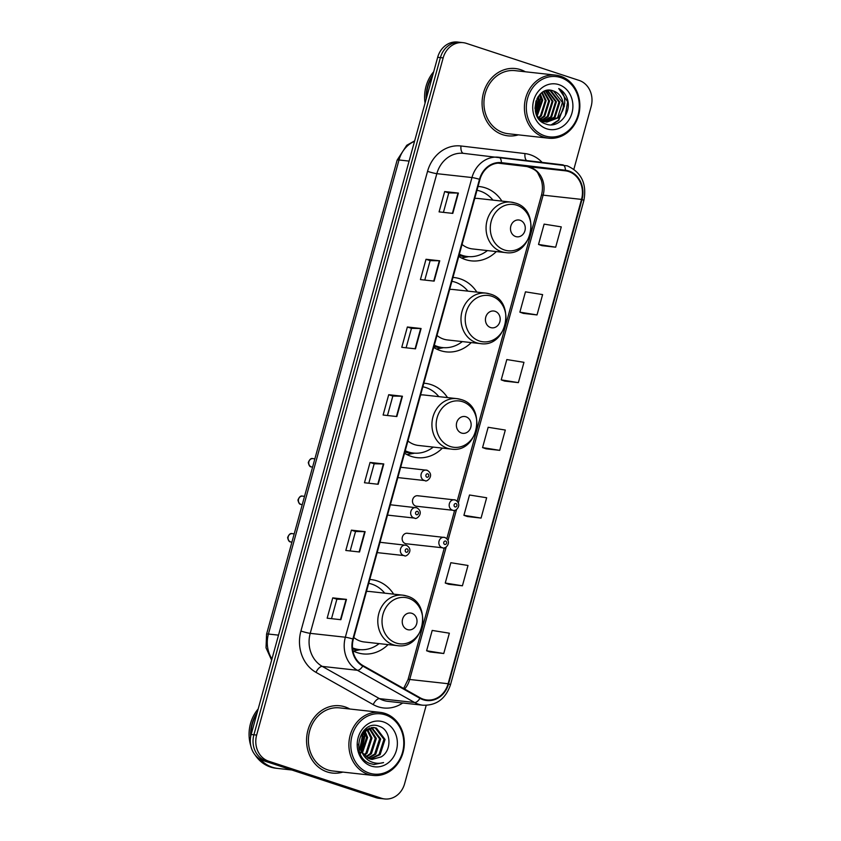 <?xml version="1.0" encoding="UTF-8"?>
<svg xmlns="http://www.w3.org/2000/svg" width="841" height="841" viewBox="0 0 841 841"><rect width="100%" height="100%" fill="white"/><g stroke="black" fill="none" stroke-linecap="round" stroke-linejoin="round"><path stroke-width="1.26" d="M393.651 594.145A37.372 32.589 96.3 0 0 376.978 580.858A37.372 32.589 96.3 0 0 371.196 579.607A37.372 32.589 96.3 0 0 369.767 579.481M352.873 650.818A37.372 32.589 96.3 0 0 357.204 652.637A37.372 32.589 96.3 0 0 362.986 653.899A37.372 32.589 96.3 0 0 388.079 644.605M447.517 397.593A37.372 32.589 96.3 0 0 431.034 384.61A37.372 32.589 96.3 0 0 425.252 383.349A37.372 32.589 96.3 0 0 423.822 383.233M404.553 453.194A37.372 32.589 96.3 0 0 411.26 456.39A37.372 32.589 96.3 0 0 417.041 457.651A37.372 32.589 96.3 0 0 442.387 448.106M476.847 292.121A37.372 32.589 96.3 0 0 460.164 278.834A37.372 32.589 96.3 0 0 454.392 277.572A37.372 32.589 96.3 0 0 452.963 277.456M433.693 347.417A37.372 32.589 96.3 0 0 440.4 350.613A37.372 32.589 96.3 0 0 446.172 351.874A37.372 32.589 96.3 0 0 471.265 342.581M501.919 201.104A37.372 32.589 96.3 0 0 485.236 187.816A37.372 32.589 96.3 0 0 479.454 186.565A37.372 32.589 96.3 0 0 478.035 186.439M458.755 256.41A37.372 32.589 96.3 0 0 465.462 259.596A37.372 32.589 96.3 0 0 471.244 260.857A37.372 32.589 96.3 0 0 496.337 251.564M408.158 533.436A5.288 4.615 96.3 0 0 407.349 533.257A5.288 4.615 96.3 0 0 402.25 537.525A5.288 4.615 96.3 0 0 405.362 543.591A5.288 4.615 96.3 0 0 406.182 543.77L442.881 547.827A5.288 4.615 -83.7 0 1 442.061 547.649A5.288 4.615 -83.7 0 1 438.949 541.583A5.288 4.615 -83.7 0 1 444.048 537.304A5.288 4.615 -83.7 0 1 444.868 537.483M418.492 495.917A5.288 4.615 96.3 0 0 417.683 495.738A5.288 4.615 96.3 0 0 412.584 500.017A5.288 4.615 96.3 0 0 415.696 506.072A5.288 4.615 96.3 0 0 416.516 506.25L453.215 510.308A5.288 4.615 -83.7 0 1 452.395 510.13A5.288 4.615 -83.7 0 1 449.283 504.064A5.288 4.615 -83.7 0 1 454.382 499.796A5.288 4.615 -83.7 0 1 455.202 499.975M573.867 169.251L591.139 106.523A21.151 18.449 96.3 0 0 579.123 80.421L466.377 43.364A21.151 18.449 96.3 0 0 463.107 42.66L457.62 42.05A21.151 18.449 96.3 0 0 437.677 57.293L251.154 734.477A21.151 18.449 96.3 0 0 263.17 760.579L375.916 797.636A21.151 18.449 96.3 0 0 379.186 798.34L381.93 798.645A21.151 18.449 96.3 0 1 378.66 797.93A21.151 18.449 96.3 0 0 381.93 798.645L384.673 798.95A21.151 18.449 96.3 0 0 404.616 783.707L426.198 705.347M460.363 42.355A21.151 18.449 96.3 0 0 440.421 57.587L253.898 734.782A21.151 18.449 96.3 0 0 265.914 760.884L378.66 797.93L265.914 760.884A21.151 18.449 96.3 0 1 253.898 734.782L440.421 57.587A21.151 18.449 96.3 0 1 460.363 42.355M520.611 69.677A33.85 29.519 96.3 0 0 515.375 68.541A33.85 29.519 96.3 0 0 482.766 95.906A33.85 29.519 96.3 0 0 502.697 134.686A33.85 29.519 96.3 0 0 507.932 135.832A33.85 29.519 96.3 0 0 518.371 134.854A33.85 29.519 96.3 0 1 507.932 135.832A33.85 29.519 96.3 0 1 502.697 134.686A33.85 29.519 96.3 0 1 482.766 95.906A33.85 29.519 96.3 0 1 515.375 68.541A33.85 29.519 96.3 0 1 520.611 69.677A33.85 29.519 96.3 0 1 525.352 71.769A33.85 29.519 96.3 0 0 520.611 69.677M345.083 706.913A33.85 29.519 96.3 0 0 339.848 705.778A33.85 29.519 96.3 0 0 307.249 733.142A33.85 29.519 96.3 0 0 327.17 771.922A33.85 29.519 96.3 0 0 332.405 773.068A33.85 29.519 96.3 0 0 342.855 772.091A33.85 29.519 96.3 0 1 332.405 773.068A33.85 29.519 96.3 0 1 327.17 771.922A33.85 29.519 96.3 0 1 307.249 733.142A33.85 29.519 96.3 0 1 339.848 705.778A33.85 29.519 96.3 0 1 345.083 706.913A33.85 29.519 96.3 0 1 349.824 709.005A33.85 29.519 96.3 0 0 345.083 706.913M568.705 171.553A22.57 19.679 -83.7 0 1 581.53 199.401L448.127 683.722A22.57 19.679 -83.7 0 1 426.86 699.975A22.57 19.679 -83.7 0 1 420.195 697.82L362.986 665.578A22.57 19.679 -83.7 0 1 353.336 639.139L479.959 179.459A22.57 19.679 -83.7 0 1 501.225 163.207A22.57 19.679 -83.7 0 1 501.362 163.217L565.352 170.807A22.57 19.679 -83.7 0 1 568.705 171.553M568.863 171.007A23.128 20.173 96.3 0 0 565.425 170.25L501.425 162.66A23.128 20.173 96.3 0 0 479.486 179.301L352.873 638.981A23.128 20.173 96.3 0 0 362.755 666.083L419.964 698.324A23.128 20.173 96.3 0 0 448.589 683.88L582.004 199.548A23.128 20.173 96.3 0 0 568.863 171.007M430.045 651.964L443.754 653.51L449.357 633.199L432.2 630.435L426.608 650.755L430.171 652.017M448.695 584.253L462.413 585.799L468.006 565.478L450.85 562.713L445.257 583.034L448.821 584.295M467.354 516.532L481.063 518.077L486.655 497.756L469.509 495.002L463.917 515.312L467.48 516.574M541.961 245.656L555.67 247.201L561.273 226.881L544.116 224.126L538.524 244.437L542.088 245.698M523.312 313.378L537.021 314.923L542.613 294.602L525.467 291.838L519.875 312.158L523.438 313.42M504.653 381.089L518.371 382.634L523.964 362.324L506.818 359.559L501.215 379.88L504.789 381.141M486.003 448.81L499.712 450.356L505.315 430.045L488.158 427.281L482.566 447.591L486.13 448.852M463.107 42.66A21.151 18.449 96.3 0 0 443.165 57.892L256.642 735.087A21.151 18.449 96.3 0 0 268.657 761.189L381.404 798.235A21.151 18.449 96.3 0 0 384.673 798.95M359.528 551.99L345.809 550.466L351.401 530.156L365.131 531.67L359.528 551.99M340.878 619.701L327.16 618.188L332.752 597.877L346.471 599.391L340.878 619.701M415.486 348.826L401.767 347.312L407.37 327.002L421.089 328.516L415.486 348.826M434.145 281.115L420.426 279.59L426.019 259.28L439.738 260.794L434.145 281.115M452.794 213.393L439.076 211.879L444.668 191.559L458.387 193.073L452.794 213.393M378.187 484.269L364.468 482.755L370.061 462.434L383.78 463.948L378.187 484.269M396.836 416.547L383.118 415.034L388.71 394.713L402.429 396.237L396.836 416.547M388.71 394.713L392.831 396.069L402.429 396.237M370.061 462.434L374.171 463.79M368.821 483.228L374.182 463.769L383.78 463.948M444.668 191.559L448.789 192.915L458.387 193.073M426.019 259.28L430.129 260.626L439.738 260.794M407.37 327.002L411.48 328.347L421.089 328.516M332.752 597.877L336.863 599.223L346.471 599.391M351.401 530.156L355.522 531.512L365.131 531.67M499.712 450.356L482.566 447.591M518.371 382.634L501.215 379.88M537.021 314.923L519.875 312.158M555.67 247.201L538.524 244.437M481.063 518.077L463.917 515.312M462.413 585.799L445.257 583.034M443.754 653.51L426.608 650.755M387.47 415.517L392.831 396.058M406.119 347.796L411.48 328.337M424.779 280.074L430.14 260.615M443.428 212.352L448.789 192.894M350.161 550.95L355.522 531.491M331.512 618.671L336.873 599.212M544.789 135.853A30.318 26.439 96.3 0 0 578.061 115.028A30.318 26.439 96.3 0 0 560.831 77.614A30.318 26.439 96.3 0 0 527.559 98.439A30.318 26.439 96.3 0 0 544.789 135.853M543.738 137.136A31.737 27.669 96.3 0 0 548.637 138.197A31.737 27.669 96.3 0 0 579.207 112.547A31.737 27.669 96.3 0 0 560.516 76.184A31.737 27.669 96.3 0 0 555.617 75.122A31.737 27.669 96.3 0 0 525.047 100.773A31.737 27.669 96.3 0 0 543.738 137.136M555.617 75.122L515.134 70.644A31.737 27.669 96.3 0 0 484.574 96.294A31.737 27.669 96.3 0 0 503.254 132.657A31.737 27.669 96.3 0 0 508.164 133.73L548.637 138.197M547.565 90.376L556.416 101.75L551.622 116.994L543.496 121.283M562.661 110.718A15.937 13.898 96.3 0 0 553.599 91.049C535.822 83.564 527.013 118.623 545.662 123.932C558.298 129.314 572.027 113.03 567.444 99.196C565.772 94.308 562.871 90.754 558.739 88.536C565.089 94.192 566.403 101.582 562.661 110.718L558.487 117.761L546.871 122.113L544.306 121.567L537.199 116.363M548.795 90.25L551.023 90.765L559.843 102.129L555.049 117.372L545.168 121.808M546.871 122.113L543.454 121.472L538.944 119.012M548.616 90.26L550.172 90.67L558.981 102.034L554.198 117.277L544.747 121.703M536.001 100.878L534.971 108.426M538.314 96.368L539.26 99.858L535.927 113.409M537.777 97.167L538.408 99.764L535.643 112.494M540.342 94.013L542.697 100.237L537.126 116.226M539.848 94.507L541.835 100.142L536.821 115.616M542.256 92.468L546.124 100.615L541.331 115.858L538.65 118.055M541.783 92.804L545.262 100.521L540.479 115.764L538.261 117.645M544.106 91.417L549.551 100.994L544.768 116.237L540.227 119.443M543.654 91.648L548.7 100.899L543.906 116.142L539.827 119.128M545.883 90.744L552.979 101.372L548.195 116.615L541.846 120.494M541.394 120.62L540.605 120.799M545.452 90.881L552.127 101.277L547.333 116.521L541.436 120.263M540.994 120.4L540.364 120.568M543.055 121.335L541.741 121.43M547.155 90.439L555.554 101.656L550.771 116.899L543.076 121.104M542.634 121.188L541.32 121.325M544.737 121.819L541.131 121.272M544.306 121.714L543.013 121.682M543.433 121.735L541.341 121.44M553.599 91.049L562.419 102.413L557.625 117.666L546.44 122.061M558.897 84.657A22.991 20.047 96.3 0 0 533.667 100.447A22.991 20.047 96.3 0 0 546.734 128.82A22.991 20.047 96.3 0 0 571.964 113.03A22.991 20.047 96.3 0 0 558.897 84.657M433.704 71.727A35.259 30.749 96.3 0 0 425.062 103.107M432.747 75.185A35.259 30.749 96.3 0 0 426.177 99.038M432.484 76.153A35.259 30.749 96.3 0 0 426.482 97.924M558.739 88.536L567.601 101.698L565.268 115.837M564.448 105.955L558.371 120.231L551.254 124.825M564.826 103.17L558.802 120.284L551.917 124.794M539.554 94.823L540.595 98.712L536.695 115.354M537.147 98.25L535.37 111.38M515.649 236.531A8.463 7.38 96.3 0 0 524.931 230.728A8.463 7.38 96.3 0 0 520.127 220.279A8.463 7.38 96.3 0 0 510.834 226.092A8.463 7.38 96.3 0 0 515.649 236.531M462.056 244.447A25.388 22.139 96.3 0 0 468.637 248.084A25.388 22.139 96.3 0 0 472.558 248.936L505.441 252.573C532.195 257.073 541.478 210.019 515.281 203.038L511.023 202.113A25.388 22.139 96.3 0 0 486.571 222.634A25.388 22.139 96.3 0 0 501.52 251.722A25.388 22.139 96.3 0 0 505.441 252.573M459.365 254.213A33.493 29.214 96.3 0 0 462.371 255.422A33.493 29.214 96.3 0 0 467.554 256.547A33.493 29.214 96.3 0 0 487.391 250.576M492.963 200.116A33.493 29.214 96.3 0 0 480.095 191.086A33.493 29.214 96.3 0 0 476.973 190.276M459.249 254.623A33.493 29.214 96.3 0 0 461.005 255.265A33.493 29.214 96.3 0 0 466.187 256.4L467.554 256.547M514.944 202.965A25.388 22.139 96.3 0 0 511.023 202.113L478.14 198.476A25.388 22.139 96.3 0 0 474.734 198.402M383.99 207.895A22.57 19.679 96.3 0 0 383.118 211.059M468.71 256.652L462.203 257.882A36.668 31.979 -83.7 0 1 461.572 257.998M490.576 327.548A8.463 7.38 96.3 0 0 499.859 321.735A8.463 7.38 96.3 0 0 495.055 311.296A8.463 7.38 96.3 0 0 485.772 317.11A8.463 7.38 96.3 0 0 490.576 327.548M436.984 335.454A25.388 22.139 96.3 0 0 443.564 339.102A25.388 22.139 96.3 0 0 447.496 339.953L480.369 343.591C507.123 348.09 516.406 301.036 490.208 294.056L485.951 293.12A25.388 22.139 96.3 0 0 461.499 313.651A25.388 22.139 96.3 0 0 476.448 342.739A25.388 22.139 96.3 0 0 480.369 343.591M434.292 345.231A33.493 29.214 96.3 0 0 437.309 346.439A33.493 29.214 96.3 0 0 442.482 347.564A33.493 29.214 96.3 0 0 462.319 341.593M467.89 291.133A33.493 29.214 96.3 0 0 455.023 282.103A33.493 29.214 96.3 0 0 451.901 281.293M434.177 345.64A33.493 29.214 96.3 0 0 435.932 346.282A33.493 29.214 96.3 0 0 441.115 347.407L442.482 347.564M489.872 293.982A25.388 22.139 96.3 0 0 485.951 293.12L453.068 289.493A25.388 22.139 96.3 0 0 449.672 289.42M358.918 298.912A22.57 19.679 96.3 0 0 358.045 302.066M443.638 347.659L437.141 348.899A36.668 31.979 -83.7 0 1 436.5 349.015M461.52 433.052A8.463 7.38 96.3 0 0 470.802 427.249A8.463 7.38 96.3 0 0 465.988 416.8A8.463 7.38 96.3 0 0 456.705 422.613A8.463 7.38 96.3 0 0 461.52 433.052M407.927 440.968A25.388 22.139 96.3 0 0 414.508 444.605A25.388 22.139 96.3 0 0 418.429 445.457L451.312 449.094C478.056 453.593 487.349 406.539 461.152 399.559L456.894 398.634A25.388 22.139 96.3 0 0 432.442 419.154A25.388 22.139 96.3 0 0 447.38 448.242A25.388 22.139 96.3 0 0 451.312 449.094M405.236 450.734A33.493 29.214 96.3 0 0 408.242 451.943A33.493 29.214 96.3 0 0 413.425 453.068A33.493 29.214 96.3 0 0 433.252 447.097M438.834 396.637A33.493 29.214 96.3 0 0 425.966 387.606A33.493 29.214 96.3 0 0 422.844 386.797M405.12 451.144A33.493 29.214 96.3 0 0 406.876 451.785A33.493 29.214 96.3 0 0 412.048 452.91L413.425 453.068M460.815 399.486A25.388 22.139 96.3 0 0 456.894 398.634L424.011 394.997A25.388 22.139 96.3 0 0 420.605 394.923M329.851 404.416A22.57 19.679 96.3 0 0 328.989 407.58M414.571 453.173L408.074 454.403A36.668 31.979 -83.7 0 1 406.981 454.592M407.38 629.573A8.463 7.38 96.3 0 0 416.673 623.77A8.463 7.38 96.3 0 0 411.859 613.32A8.463 7.38 96.3 0 0 402.576 619.134A8.463 7.38 96.3 0 0 407.38 629.573M353.788 637.489A25.388 22.139 96.3 0 0 360.379 641.126A25.388 22.139 96.3 0 0 364.3 641.977L397.183 645.615C423.927 650.114 433.21 603.06 407.023 596.08L402.755 595.155A25.388 22.139 96.3 0 0 378.313 615.675A25.388 22.139 96.3 0 0 393.252 644.763A25.388 22.139 96.3 0 0 397.183 645.615M352.484 647.864A33.493 29.214 96.3 0 0 354.114 648.464A33.493 29.214 96.3 0 0 359.296 649.588A33.493 29.214 96.3 0 0 379.123 643.617M384.705 593.157A33.493 29.214 96.3 0 0 371.838 584.127A33.493 29.214 96.3 0 0 368.715 583.318M352.516 648.232A33.493 29.214 96.3 0 0 352.736 648.306A33.493 29.214 96.3 0 0 357.919 649.431L359.296 649.588M406.687 596.006A25.388 22.139 96.3 0 0 402.755 595.155L369.882 591.517A25.388 22.139 96.3 0 0 366.476 591.444M275.722 600.937A22.57 19.679 96.3 0 0 274.849 604.101M360.442 649.683L353.945 650.923A36.668 31.979 -83.7 0 1 353.315 651.039M369.273 773.089A30.318 26.439 96.3 0 0 402.534 752.264A30.318 26.439 96.3 0 0 385.315 714.85A30.318 26.439 96.3 0 0 352.043 735.675A30.318 26.439 96.3 0 0 369.273 773.089M368.211 774.372A31.737 27.669 96.3 0 0 373.12 775.434A31.737 27.669 96.3 0 0 403.68 749.783A31.737 27.669 96.3 0 0 384.999 713.42A31.737 27.669 96.3 0 0 380.09 712.359A31.737 27.669 96.3 0 0 349.53 738.009A31.737 27.669 96.3 0 0 368.211 774.372M380.09 712.359L339.617 707.88A31.737 27.669 96.3 0 0 309.057 733.531A31.737 27.669 96.3 0 0 327.738 769.893A31.737 27.669 96.3 0 0 332.647 770.966L373.12 775.434M260.174 759.255A35.259 30.749 96.3 0 0 272.431 767.276A35.259 30.749 96.3 0 0 277.887 768.453L291.816 769.999M259.501 758.855A35.259 30.749 96.3 0 0 272.095 767.234A35.259 30.749 96.3 0 0 277.541 768.422A35.259 30.749 96.3 0 0 277.719 768.443M255.044 754.882A35.259 30.749 96.3 0 0 270.55 767.066A35.259 30.749 96.3 0 0 276.006 768.253L277.541 768.422M371.838 727.549L380.689 738.966L375.748 754.198L368.232 758.34M370.292 759.097L380.1 754.671L385.052 739.449L376.39 728.096L374.045 727.57L363.512 732.048L360.022 747.439L362.145 752.59L369.641 758.897L372.111 759.434L381.131 756.911L371.911 759.412M364.079 756.027L358.928 747.323L358.476 744.211M363.88 730.461L372.952 727.454M373.499 727.528L375.296 727.98L383.959 739.323L379.018 754.556L369.777 758.939M362.355 733.573L363.27 737.042L360.6 749.415M361.683 734.677L362.177 736.916L360.2 748.143M364.889 730.661L367.622 737.525L362.397 753.021M364.269 731.239L366.539 737.399L361.956 752.253M367.286 728.968L371.974 737.999L367.033 753.231L364.269 755.449M366.697 729.315L370.892 737.883L365.951 753.115L363.785 754.924M369.598 727.991L376.337 738.482L371.396 753.715L366.213 757.152M369.02 728.18L375.244 738.366L370.303 753.589L365.719 756.784M371.28 727.612L379.606 738.85L374.655 754.072L367.727 758.088M381.131 756.911C392.6 750.361 390.886 730.009 379.617 726.414C360.095 718.014 349.446 756.206 369.735 763.46L373.93 764.511L383.57 762.577C378.923 763.859 374.455 763.439 370.166 761.315C366.613 759.476 363.932 756.574 362.145 752.59M383.37 721.893A22.991 20.047 96.3 0 0 358.14 737.683A22.991 20.047 96.3 0 0 371.207 766.046A22.991 20.047 96.3 0 0 396.437 750.267A22.991 20.047 96.3 0 0 383.37 721.893M258.176 708.963A35.259 30.749 96.3 0 0 250.786 745.799M257.23 712.411A35.259 30.749 96.3 0 0 250.671 736.579M256.957 713.389A35.259 30.749 96.3 0 0 250.965 735.202M383.57 762.577L373.698 764.49M363.543 732.017L364.405 735.528L361.388 751.234M360.842 752.117L360.106 753.158M363.922 731.596L364.952 735.591L361.662 751.749M361.115 752.569L360.316 753.662M437.677 57.293L443.165 57.892M375.916 797.636L381.404 798.235M263.17 760.579L268.657 761.189M251.154 734.477L256.642 735.087M414.529 141.32A28.205 24.599 96.3 0 0 399.002 159.979L409.083 161.094M271.622 660.143L266.029 647.822L266.576 634.146L397.152 160.095A14.108 1.251 15.4 0 1 399.002 159.979L268.426 634.04L278.508 635.144M266.576 634.146A14.108 1.251 15.4 0 1 268.426 634.04A28.205 24.599 96.3 0 0 271.958 658.945M581.53 199.401L543.118 195.154A22.57 19.679 96.3 0 0 530.293 167.306A22.57 19.679 96.3 0 0 526.939 166.56L498.103 163.143L526.918 166.56A12.689 6.213 -83.2 0 0 526.939 166.56C533.268 168.494 537.01 170.86 538.124 173.656L541.268 180.09C542.76 184.988 542.823 190.045 541.446 195.259A12.689 1.125 15.4 0 1 543.118 195.154L458.387 502.76M402.723 702.981A35.259 30.749 -83.7 0 1 378.156 706.787A35.259 30.749 -83.7 0 1 373.204 704.59L315.995 672.358A35.259 30.749 -83.7 0 1 300.92 631.034L427.543 171.354A35.259 30.749 -83.7 0 1 460.984 145.987L524.984 153.577A35.259 30.749 -83.7 0 1 542.151 162.408M419.964 698.324A7.054 3.238 119.4 0 1 414.613 702.519L379.491 698.64A28.205 24.599 96.3 0 0 383.454 700.395A28.205 24.599 96.3 0 0 387.817 701.341L422.939 705.221A28.205 24.599 -83.7 0 1 414.613 702.519L357.404 670.288A28.205 24.599 -83.7 0 1 345.346 637.226L471.969 177.546A7.054 0.62 15.4 0 1 479.486 179.301M498.745 157.256L562.713 164.847A7.054 3.448 96.8 0 1 562.734 164.847A7.054 3.448 96.8 0 1 565.425 170.25M352.873 638.981A7.054 0.62 -164.6 0 0 345.346 637.226L310.224 633.347A28.205 24.599 96.3 0 0 322.282 666.398L379.491 698.64A7.054 3.238 -60.6 0 0 373.204 704.59M362.755 666.083A7.054 3.238 119.4 0 1 357.404 670.288L322.282 666.398A7.054 3.238 -60.6 0 0 315.995 672.358M463.601 153.367A28.205 24.599 96.3 0 0 463.423 153.346A28.205 24.599 96.3 0 0 436.836 173.666L471.969 177.546A28.205 24.599 -83.7 0 1 498.555 157.235A28.205 24.599 -83.7 0 1 498.724 157.246A7.054 3.448 96.8 0 1 498.734 157.256A7.054 3.448 96.8 0 1 501.425 162.66M448.589 683.88A7.054 0.62 15.4 0 1 450.461 684.847L583.864 200.515A7.054 0.62 -164.6 0 0 582.004 199.548M427.543 171.354A7.054 0.62 15.4 0 0 436.836 173.666L310.224 633.347A7.054 0.62 15.4 0 1 300.92 631.034M460.984 145.987A7.054 3.448 -83.2 0 0 463.549 153.367M524.984 153.577A7.054 3.448 -83.2 0 0 526.655 160.568M404.616 689.031A22.57 19.679 96.3 0 0 409.704 679.475L446.203 546.986M448.127 683.722L409.704 679.475A12.689 1.125 15.4 0 0 408.043 679.581L444.353 547.764M448.053 540.269L456.537 509.478M565.352 170.807L526.939 166.56A12.689 6.213 -83.2 0 1 526.886 166.56M396.437 416.505L402.03 396.206M415.086 348.784L420.679 328.484M433.746 281.062L439.328 260.763M452.395 213.351L457.988 193.052M377.788 484.227L383.37 463.927M359.128 551.938L364.721 531.638M340.479 619.659L346.072 599.36M504.484 250.008A23.317 20.342 96.3 0 0 530.072 233.987A23.317 20.342 96.3 0 0 516.826 205.215A23.317 20.342 96.3 0 0 491.239 221.225A23.317 20.342 96.3 0 0 504.484 250.008M459.018 255.475A33.808 29.488 96.3 0 0 467.733 256.568M479.423 341.025A23.317 20.342 96.3 0 0 505.01 325.004A23.317 20.342 96.3 0 0 491.754 296.232A23.317 20.342 96.3 0 0 466.166 312.242A23.317 20.342 96.3 0 0 479.423 341.025M433.945 346.492A33.808 29.488 96.3 0 0 442.66 347.575M450.356 446.529A23.317 20.342 96.3 0 0 475.943 430.508A23.317 20.342 96.3 0 0 462.697 401.735A23.317 20.342 96.3 0 0 437.11 417.746A23.317 20.342 96.3 0 0 450.356 446.529M404.889 451.995A33.808 29.488 96.3 0 0 413.604 453.089M396.227 643.05A23.317 20.342 96.3 0 0 421.814 627.029A23.317 20.342 96.3 0 0 408.568 598.256A23.317 20.342 96.3 0 0 382.981 614.266A23.317 20.342 96.3 0 0 396.227 643.05M352.589 649A33.808 29.488 96.3 0 0 359.475 649.609M455.98 503.549A1.766 1.535 96.3 0 0 455.044 506.934A1.766 1.535 96.3 0 0 455.98 503.549M445.646 541.068A1.766 1.535 96.3 0 0 444.71 544.453A1.766 1.535 96.3 0 0 445.646 541.068M311.296 466.881A4.226 3.69 96.3 0 0 311.958 467.028L311.128 466.85C309.909 466.934 308.962 465.504 308.29 462.55C309.604 459.312 311.138 457.998 312.884 458.618A4.226 3.69 96.3 0 0 308.805 462.035A4.226 3.69 96.3 0 0 311.296 466.881M397.835 477.583L425.031 480.589A5.288 4.615 -83.7 0 1 424.211 480.411A5.288 4.615 -83.7 0 1 421.099 474.345A5.288 4.615 -83.7 0 1 426.198 470.077A5.288 4.615 -83.7 0 1 427.007 470.256M426.86 477.215A1.766 1.535 96.3 0 0 427.796 473.83A1.766 1.535 96.3 0 0 426.86 477.215M300.962 504.4A4.226 3.69 96.3 0 0 301.625 504.547L300.794 504.369C299.575 504.453 298.629 503.013 297.956 500.059C299.27 496.831 300.805 495.517 302.55 496.127A4.226 3.69 96.3 0 0 298.471 499.554A4.226 3.69 96.3 0 0 300.962 504.4M387.501 515.102L414.697 518.109A5.288 4.615 -83.7 0 1 413.877 517.93A5.288 4.615 -83.7 0 1 410.765 511.864A5.288 4.615 -83.7 0 1 415.864 507.586A5.288 4.615 -83.7 0 1 416.673 507.764M416.526 514.734A1.766 1.535 96.3 0 0 417.462 511.349A1.766 1.535 96.3 0 0 416.526 514.734M290.629 541.919A4.226 3.69 96.3 0 0 291.291 542.056L290.46 541.877C289.241 541.961 288.295 540.532 287.622 537.578C288.936 534.34 290.471 533.036 292.216 533.646A4.226 3.69 96.3 0 0 288.137 537.073A4.226 3.69 96.3 0 0 290.629 541.919M377.167 552.611L404.363 555.617A5.288 4.615 -83.7 0 1 403.543 555.438A5.288 4.615 -83.7 0 1 400.432 549.383A5.288 4.615 -83.7 0 1 405.53 545.105A5.288 4.615 -83.7 0 1 406.34 545.283M406.192 552.243A1.766 1.535 96.3 0 0 407.128 548.858A1.766 1.535 96.3 0 0 406.192 552.243M397.152 160.095L406.76 145.272L414.645 140.899M583.864 200.515C586.997 183.811 581.457 172.258 567.244 165.845L463.423 153.346M422.939 705.221C436.479 705.61 445.646 698.818 450.461 684.847M446.865 538.618L454.687 510.245M457.199 501.099L541.446 195.259M403.627 688.485L408.043 679.581M417.683 495.738L455.37 500.006C463.517 504.947 454.624 512.505 453.215 510.308M407.349 533.257L445.036 537.525C453.183 542.466 444.29 550.014 442.881 547.827M311.958 467.028L312.589 467.102M425.031 480.589C426.44 482.787 435.333 475.228 427.175 470.287L400.684 467.26M312.884 458.618L314.87 458.839M301.625 504.547L302.255 504.611M414.697 518.109C416.106 520.295 424.999 512.747 416.842 507.806L390.35 504.768M302.55 496.127L304.537 496.348M291.291 542.056L291.922 542.13M404.363 555.617C405.772 557.814 414.666 550.266 406.508 545.325L380.016 542.287M292.216 533.646L294.203 533.867"/></g></svg>
